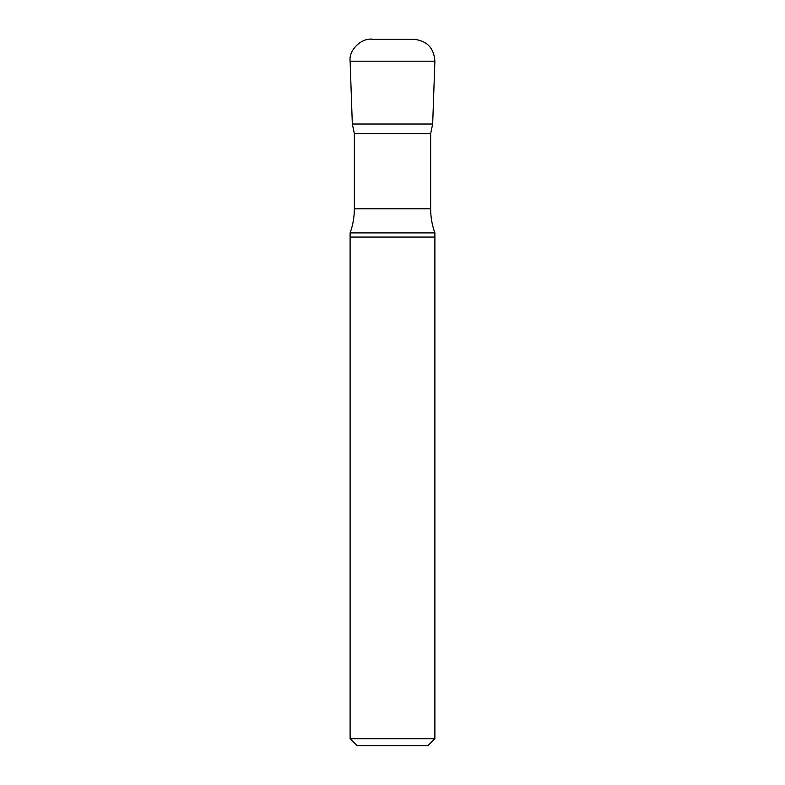 <?xml version="1.0" encoding="UTF-8"?>
<svg xmlns="http://www.w3.org/2000/svg" width="785" height="785" viewBox="0 0 785 785"><rect width="100%" height="100%" fill="white"/><g stroke="black" fill="none" stroke-linecap="round" stroke-linejoin="round"><path stroke-width="1.18" d="M434.89 738.685L427.825 745.75L357.175 745.75L350.11 738.685L434.89 738.685L434.89 237.07L350.11 237.07L434.89 237.07L434.89 232.91C432.074 225.128 430.661 217.092 430.651 208.81L430.651 133.587L432.672 124.03L352.328 124.03L354.349 133.587L430.651 133.587M354.349 133.587L354.349 208.81C354.339 217.092 352.926 225.128 350.11 232.91L434.89 232.91M373.336 39.348C362.16 37.003 348.471 49.887 350.12 61.191L352.328 124.03L432.672 124.03L434.88 61.191C433.987 47.964 426.922 40.653 413.695 39.25L371.305 39.25M354.349 208.81L430.651 208.81M350.12 61.191L434.88 61.191M350.11 738.685L350.11 232.91"/></g></svg>
